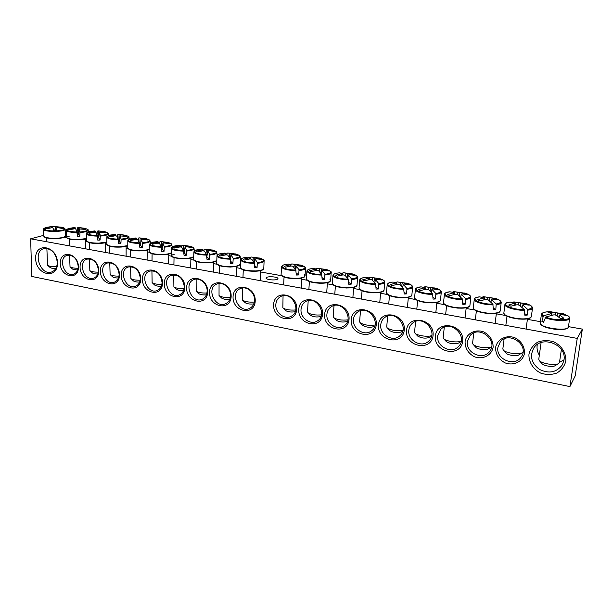 <?xml version="1.0" encoding="UTF-8"?>
<svg xmlns="http://www.w3.org/2000/svg" width="613" height="613" viewBox="0 0 613 613"><rect width="100%" height="100%" fill="white"/><g stroke="black" fill="none" stroke-linecap="round" stroke-linejoin="round"><path stroke-width="0.92" d="M497.902 347.441L500.292 341.916C509.028 330.323 530.138 345.625 521.065 357.118C514.514 367.195 495.764 359.218 497.902 347.441M64.342 237.131L66.526 237.515M85.475 240.878L86.525 241.07M105.559 244.449L106.999 244.702M126.117 248.096L127.964 248.426M147.181 251.836L149.434 252.234M168.759 255.667L171.441 256.142M190.865 259.598L193.984 260.15M213.531 263.621L217.109 264.257M236.779 267.743L240.817 268.463M260.617 271.98L281.712 275.727M301.757 279.283L307.113 280.233M327.319 283.827L333.196 284.869M353.571 288.485L359.984 289.627M380.55 293.275L387.516 294.516M408.281 298.202L415.821 299.542M436.793 303.266L444.923 304.707M466.125 308.469L474.868 310.025M496.315 313.833L505.687 315.496M527.402 319.35L539.992 321.587M568.619 326.668L582.35 329.112L575.186 375.922L569.921 386.596L577.239 338.399L30.65 238.817L31.769 276.448L569.921 386.596M495.61 347.609C495.557 354.306 498.706 359.394 505.066 362.865C513.587 366.176 523.027 361.57 524.506 353.203C524.598 346.391 521.402 341.242 514.912 337.763C506.238 334.522 496.959 339.349 495.61 347.609M465.068 341.702C465.075 348.314 468.171 353.326 474.362 356.735C482.661 359.969 491.772 355.394 493.136 347.134C493.174 340.407 490.032 335.342 483.711 331.917C475.274 328.752 466.309 333.541 465.068 341.702M406.549 330.376C404.795 346.682 431.368 352.092 433.062 335.51C434.847 318.814 407.86 313.864 406.549 330.376M351.203 319.664C349.801 335.595 374.949 340.713 376.282 324.522C377.723 308.232 352.191 303.55 351.203 319.664M298.784 309.527C297.696 325.082 321.534 329.94 322.553 314.124C323.664 298.217 299.489 293.78 298.784 309.527M78.464 266.893C78.311 252.763 59.798 249.368 60.235 263.368C60.388 277.222 78.702 280.953 78.464 266.893M119.474 274.831C119.512 260.395 100.103 256.832 100.371 271.13C100.333 285.283 119.52 289.19 119.474 274.831M162.499 283.152C162.751 268.402 142.369 264.663 142.454 279.275C142.208 293.727 162.338 297.826 162.499 283.152M207.692 291.895C208.175 276.815 186.75 272.892 186.628 287.819C186.153 302.592 207.309 306.898 207.692 291.895M255.223 301.098C255.958 285.673 233.415 281.536 233.055 296.807C232.342 311.902 254.587 316.431 255.223 301.098M57.499 262.831C57.185 245.598 34.956 241.576 35.646 258.602C35.945 275.436 57.883 279.957 57.499 262.831M565.814 361.195C566.412 353.264 561.623 345.586 553.731 341.801C548.152 340.138 542.789 340.261 537.639 342.184C533.149 345.088 530.253 349.05 528.965 354.069C528.475 361.854 533.126 369.355 540.835 373.164C546.313 374.895 551.646 374.849 556.842 373.049C561.431 370.214 564.42 366.267 565.814 361.195M231.155 296.439C231.76 281.191 209.792 277.16 209.546 292.255C208.956 307.19 230.641 311.603 231.155 296.439M184.819 287.474C185.18 272.555 164.284 268.732 164.269 283.497C163.909 298.102 184.544 302.301 184.819 287.474M140.729 278.938C140.867 264.349 120.983 260.701 121.159 275.153C121.022 289.451 140.676 293.451 140.729 278.938M98.731 270.816C98.67 256.533 79.713 253.054 80.065 267.199C80.127 281.206 98.869 285.022 98.731 270.816M273.605 304.653C272.655 320.032 295.88 324.76 296.746 309.128C297.711 293.405 274.164 289.091 273.605 304.653M324.645 314.53C323.396 330.269 347.877 335.25 349.05 319.25C350.322 303.151 325.488 298.6 324.645 314.53M378.497 324.951C376.918 341.058 402.764 346.322 404.274 329.94C405.883 313.45 379.639 308.638 378.497 324.951M435.399 335.962C433.452 352.46 460.784 358.03 462.669 341.234C464.654 324.331 436.877 319.243 435.399 335.962M467.351 341.533L470.24 335.395C479.627 324.66 499.059 341.226 489.312 351.778C482.469 360.735 465.466 352.682 467.351 341.533M437.674 335.801L441 329.158C450.869 319.258 468.73 336.828 458.493 346.483C451.497 354.437 436.012 346.383 437.674 335.801M408.817 330.223C409.132 327.342 410.373 324.997 412.526 323.189C422.74 314.063 439.153 332.422 428.579 341.242C421.537 348.322 407.354 340.315 408.817 330.223M380.757 324.806C381.079 321.718 382.42 319.266 384.795 317.465C395.232 309.059 410.335 328.024 399.538 336.062C392.535 342.368 379.47 334.453 380.757 324.806M353.463 319.534C353.778 316.262 355.211 313.733 357.77 311.956C368.336 304.209 382.251 323.633 371.34 330.951C364.421 336.591 352.329 328.79 353.463 319.534M326.898 314.4C327.204 310.975 328.714 308.393 331.426 306.646C342.046 299.496 354.896 319.258 343.939 325.924C337.15 330.989 325.901 323.312 326.898 314.4M301.029 309.396C301.328 305.841 302.891 303.213 305.734 301.519C316.346 294.914 328.254 314.906 317.319 320.99C310.676 325.541 300.155 318.001 301.029 309.396M275.835 304.531C276.118 300.86 277.727 298.202 280.67 296.554C291.236 290.455 302.309 310.592 291.428 316.139C284.953 320.254 275.076 312.852 275.835 304.531M78.219 266.349C78.112 270.425 76.548 273.053 73.522 274.218C64.281 277.651 57.599 257.636 67.231 255.307C73.376 254.916 77.039 258.594 78.219 266.349M98.432 270.256C98.302 274.31 96.724 276.938 93.689 278.156C84.265 281.804 77.292 261.628 87.13 259.107C93.483 258.625 97.245 262.341 98.432 270.256M119.129 274.256C118.983 278.279 117.389 280.923 114.347 282.179C104.746 286.064 97.452 265.736 107.497 263C114.056 262.41 117.934 266.165 119.129 274.256M140.331 278.348C140.162 282.34 138.561 284.984 135.527 286.294C125.734 290.439 118.087 269.965 128.332 266.992C135.121 266.287 139.12 270.08 140.331 278.348M162.047 282.547C161.863 286.486 160.254 289.137 157.227 290.501C147.266 294.937 139.212 274.317 149.664 271.084C156.69 270.256 160.821 274.072 162.047 282.547M184.306 286.846C184.099 290.738 182.49 293.389 179.494 294.799C169.349 299.55 160.844 278.815 171.51 275.291C178.789 274.31 183.057 278.164 184.306 286.846M207.125 291.259C206.895 295.083 205.301 297.726 202.328 299.198C192.022 304.293 183.011 283.459 193.877 279.612C199.685 276.946 207.592 283.857 207.125 291.259M230.526 295.78C230.281 299.535 228.695 302.171 225.768 303.688C215.316 309.174 205.73 288.263 216.78 284.049C222.772 281.145 231.07 288.179 230.526 295.78M277.337 279.275C274.915 280.662 265.697 279.643 266.088 278.041C265.912 275.988 278.325 276.593 277.95 278.624L277.337 279.275M254.525 300.416C254.265 304.086 252.702 306.707 249.843 308.278C239.246 314.185 229.017 293.229 240.258 288.623C246.418 285.428 255.161 292.608 254.525 300.416M563.96 360.13L562.366 364.796C556.665 372.382 549.11 373.961 539.685 369.539C531.417 363.409 529.463 356.214 533.823 347.962C541.892 334.798 567.063 344.728 563.96 360.13M537.325 344.491L537.141 345.51C536.712 348.889 537.44 352.123 539.333 355.195M559.5 362.329L564.006 359.808M57.277 262.249C57.178 267.36 55.254 270.617 51.507 272.019C40.213 276.065 32.205 251.223 43.998 248.602C51.4 248.242 55.821 252.794 57.277 262.249M577.239 338.399L582.35 329.112M43.561 235.384L30.65 238.817M561.539 313.243L565.301 314.446L565.745 315.113M567.899 315.787L567.661 315.626C575.423 320.139 555.646 321.473 545.7 317.044L543.601 322.246L541.884 321.335L543.402 315.856C540.605 313.496 542.405 312.124 548.811 311.741L550.543 311.733M567.661 315.626L560.159 314.408L559.792 314.959L563.845 318.293L560.443 318.515L556.229 315.189L553.999 314.798L545.7 317.044M565.332 314.461L563.209 313.718L548.811 311.741C544.65 311.871 542.198 312.661 541.463 314.101L542.873 316.446M543.402 315.856L551.478 313.519L551.861 312.975L547.624 311.994L550.972 311.779L565.301 314.446M543.831 321.204L541.884 321.335M551.562 315.258L551.478 313.519M561.385 349.525L559.477 362.498L558.719 363.486C555.593 365.861 541.455 363.662 539.195 360.482L538.758 359.318L541.095 342.59M539.271 360.567L542.053 363.731C543.585 365.861 552.941 367.317 555.041 365.731L558.627 363.54M555.14 315.036L555.409 312.753M557.623 313.136L557.056 315.749M560.021 314.821L560.159 314.408M559.792 314.959L559.025 317.258M551.861 312.975L551.93 315.182M550.972 311.779L550.834 312.63M65.79 232.863L64.771 228.818C64.848 231.277 46.435 231.729 44.32 229.293L43.4 233.423L43.638 229.086L46.588 227.331C44.404 228.059 43.416 228.641 43.638 229.086M61.698 227.155L64.71 228.297L65.032 228.948M64.71 228.297L62.204 227.262L55.798 226.68L64.465 228.166M57.116 226.91L57.009 227.752M44.075 228.641L52.159 226.473M52.243 226.488L55.392 226.404M64.771 228.818L57.43 227.607L56.335 227.89L56.794 229.998L53.622 230.074L53.017 227.967L51.691 227.737L44.32 229.293M56.649 266.601L55.967 266.632C51.76 266.701 48.956 266.257 47.553 265.283L46.872 248.426M47.592 265.314L50.182 267.567C51.117 268.218 52.986 268.517 55.775 268.463L55.814 268.463M51.53 227.752L51.4 227.04M52.496 226.756L52.649 227.929M56.335 227.89L56.151 229.99M55.622 229.99L55.798 226.68M55.224 226.427L55.009 230.005M259.1 257.958L259.935 258.157C265.536 260.127 264.678 261.628 257.345 262.663L257.062 267.62L255.882 267.682L254.656 267.712L254.134 262.785C243.307 262.885 236.534 258.801 245.062 257.521L245.913 257.391M250.219 258.962L250.732 257.1L251.598 257.039L260.655 258.617L261.697 259.468L256.004 258.694L255.131 259.069L257.345 262.663M254.134 262.785L251.675 259.192L250.02 258.908L244.135 260.104L243.146 259.245L249.836 257.636L247.851 257.169M249.836 257.636L249.951 258.916M257.429 263.276C261.943 262.847 264.172 261.996 264.103 260.724C264.64 260.18 263.253 259.322 259.935 258.157L251.591 257.039M253.008 260.931L253.276 257.514M254.326 302.071C248.748 302.37 244.794 301.696 242.464 300.048L242.556 287.972M242.518 300.102L245.116 302.653C246.962 303.879 249.843 304.301 253.774 303.918M255.131 259.069L254.318 263.529M254.924 257.797L254.119 262.762M249.1 259.031L248.962 258.012M260.655 258.617L260.594 259.238M257.062 267.62L254.51 265.421M235.346 253.905L236.128 254.096C241.591 256.019 240.61 257.483 233.193 258.487L232.917 263.375L231.737 263.437L230.526 263.467L229.99 258.602C219.492 258.694 213.04 254.862 221.155 253.552L221.952 253.422M226.718 254.939L227.201 253.085L228.021 253.008L236.833 254.548L237.775 255.376L232.089 254.602L231.193 254.97L233.193 258.487M229.99 258.602L227.745 255.085L226.128 254.809L220.282 255.989L219.393 255.154L226.082 253.575L224.358 253.131M226.082 253.575L226.197 254.824M233.262 259.092C237.905 258.663 240.189 257.82 240.135 256.548C240.61 255.996 239.277 255.177 236.128 254.096L228.013 253.008M229.224 257.215L229.507 253.46M230.335 297.481C224.956 297.726 221.193 297.075 219.04 295.543L219.056 283.474M219.094 295.589L221.684 298.11C223.324 299.221 226.013 299.634 229.775 299.351M231.193 254.97L230.273 260.303M231.116 253.736L230.197 259.567M225.316 254.916L225.178 253.935M236.833 254.548L236.771 255.169M232.917 263.375L230.35 261.008M212.182 249.958L212.926 250.135C218.243 252.004 217.155 253.437 209.646 254.418L209.385 259.245L208.213 259.307L207.002 259.33L206.458 254.525C196.267 254.602 190.114 251.008 197.846 249.683L198.597 249.552M203.8 251.008L204.244 249.169L205.026 249.085L213.6 250.587L214.45 251.391L208.78 250.617L207.853 250.97L209.646 254.418M206.458 254.525L204.42 251.085L202.842 250.809L197.026 251.966L196.229 251.161L201.984 249.966L202.918 249.614L201.432 249.2M202.918 249.614L203.041 250.863M209.715 255.008C214.466 254.587 216.818 253.744 216.772 252.472C217.194 251.92 215.906 251.138 212.926 250.135L205.018 249.085M206.029 253.667L206.336 249.506M206.941 293.006C201.769 293.198 198.191 292.577 196.191 291.144L196.129 279.099M196.244 291.19L198.834 293.673C200.29 294.684 202.803 295.091 206.382 294.884M207.853 250.97L206.803 256.824L207.899 249.775M202.121 250.901L201.984 249.966M213.6 250.587L213.539 251.2M209.385 259.245L206.918 256.801M189.593 246.112L190.291 246.273C195.478 248.096 194.275 249.491 186.689 250.449L186.436 255.215L185.264 255.269L184.061 255.299L183.517 250.548C172.084 249.698 169.28 248.15 175.111 245.905L175.816 245.775M181.448 247.154L181.846 245.346L182.582 245.254L190.934 246.725L191.7 247.506L186.046 246.732L185.088 247.07L186.689 250.449M183.517 250.548L181.67 247.177L180.13 246.916L174.353 248.05L173.64 247.261L180.329 245.752L179.057 245.361M180.329 245.752L180.452 246.993M186.743 251.031C191.616 250.61 194.03 249.767 193.992 248.51C194.375 247.959 193.141 247.215 190.291 246.273L182.574 245.254M183.402 250.296L183.724 245.652M184.13 288.631C179.157 288.777 175.747 288.187 173.893 286.853L173.755 274.839M173.939 286.899L176.529 289.344C177.839 290.263 180.184 290.654 183.578 290.516M185.088 247.07L183.862 252.901M185.256 245.913L184.214 252.84M179.502 246.993L179.364 246.089M190.934 246.725L190.881 247.33M186.436 255.215L184.229 252.84M167.556 242.357L168.215 242.51C173.264 244.288 171.954 245.644 164.299 246.572L164.054 251.284L162.889 251.338L161.686 251.361L161.142 246.671C150.085 245.882 147.342 244.395 152.928 242.219L153.587 242.089M159.602 243.568L159.985 241.622L160.675 241.514L168.82 242.955L169.502 243.713L163.863 242.94L162.882 243.269L164.299 246.572M161.142 246.671L159.48 243.369L157.978 243.116L152.231 244.227L151.603 243.461L158.284 241.989L157.212 241.614M158.284 241.989L158.415 243.215M164.345 247.146C169.326 246.732 171.801 245.897 171.77 244.641C170.652 243.821 173.379 244.365 168.215 242.51L160.667 241.514M161.296 247.453L161.671 241.89M161.878 284.363C157.104 284.47 153.855 283.903 152.124 282.654L151.917 270.685M152.17 282.7L154.76 285.114C155.94 285.957 158.131 286.332 161.334 286.248M162.882 243.269L162.085 248.978L161.48 249.054M163.158 242.143L162.997 243.246M157.434 243.177L157.296 242.311M168.82 242.955L168.767 243.56M164.054 251.284L162.085 248.978M146.055 238.687L146.668 238.832C151.58 240.572 150.177 241.89 142.454 242.794L142.216 247.453L141.051 247.499L139.864 247.522L139.304 242.886C128.607 242.15 125.933 240.733 131.282 238.626L131.902 238.495M138.239 240.419L138.653 237.982L139.289 237.867L147.235 239.277L147.84 240.012L142.216 239.239L141.205 239.56L142.454 242.794M139.304 242.886L137.818 239.652L136.354 239.399L130.646 240.495L130.094 239.752L136.776 238.311L135.871 237.959M136.776 238.311L136.906 239.53M142.492 243.361C147.572 242.947 150.108 242.12 150.093 240.871C149.342 240.365 151.35 240.465 146.668 238.832L139.274 237.867M139.756 244.258L140.139 238.219M140.162 280.195C135.58 280.271 132.485 279.727 130.876 278.563L130.592 266.647M130.921 278.601L133.504 280.976C134.569 281.75 136.615 282.118 139.634 282.072M141.205 239.56L140.484 245.208L139.649 245.3M141.595 238.465L141.45 239.507M135.894 239.453L135.757 238.626M147.235 239.277L147.189 239.875M142.216 247.453L140.484 245.208M125.06 235.116L125.642 235.246C130.423 236.94 128.914 238.227 121.129 239.108L120.907 243.706L119.742 243.759L118.562 243.775L118.002 239.193C107.643 238.511 105.03 237.147 110.148 235.108L110.731 234.986M117.374 237.522L117.819 234.427L118.393 234.304L126.163 235.683L126.692 236.396L120.048 235.936L121.129 239.108M118.002 239.193L116.685 236.028L115.252 235.783L109.574 236.856L109.099 236.135L115.773 234.718L115.029 234.388M115.773 234.718L115.903 235.921M121.159 239.668C126.347 239.262 128.929 238.434 128.929 237.2C129.711 237.07 128.615 236.419 125.642 235.246L118.386 234.304M118.217 240.572L118.753 240.602L118.102 239.66M118.753 240.602L119.121 234.633M118.976 276.118C114.577 276.164 111.627 275.643 110.118 274.555L109.765 262.709M110.164 274.593L112.746 276.946C113.712 277.651 115.619 278.003 118.455 277.995M120.048 235.936L119.389 241.522L118.34 241.629M120.546 234.871L120.409 235.867M114.869 235.821L114.731 235.024M126.163 235.683L126.117 236.273M120.907 243.706L119.389 241.522M104.555 231.622L105.107 231.745C109.758 233.4 108.156 234.649 100.317 235.507L100.095 240.051L98.938 240.097L97.766 240.12L97.199 235.591C87.169 234.948 84.609 233.645 89.513 231.676L90.065 231.553M96.992 234.94L97.375 231.293L97.988 230.825L105.582 232.174L106.041 232.871L99.398 232.396L100.317 235.507M97.199 235.591L96.042 232.48L94.647 232.243L89 233.3L88.594 232.595L94.203 231.507L95.26 231.208L94.663 230.902M95.26 231.208L95.398 232.404M100.34 236.059C105.62 235.653 108.263 234.84 108.271 233.614C108.991 233.461 107.934 232.84 105.107 231.745L97.973 230.825M97.413 236.993L98.249 237.039L97.015 235.009M98.249 237.039L98.601 231.132M98.287 272.141C94.065 272.164 91.253 271.666 89.843 270.647L89.429 258.862M89.881 270.685L92.471 273C93.352 273.651 95.122 273.988 97.781 274.003M99.398 232.396L98.8 237.928L97.536 238.036M99.988 231.369L99.858 232.304M94.333 232.281L94.203 231.507M105.582 232.174L105.543 232.764M100.095 240.051L98.8 237.928M84.533 228.212L85.054 228.327C89.575 229.936 87.881 231.162 79.989 231.99L79.774 236.488L78.625 236.534L77.453 236.549L76.886 232.066C67.162 231.469 64.656 230.22 69.361 228.32L69.882 228.197M76.732 231.538L77.154 231.538L77.506 227.906L78.043 227.423L85.483 228.749L85.874 229.423L79.223 228.948L79.989 231.99M76.886 232.066L75.882 229.024L74.518 228.787L68.909 229.829L68.572 229.147L74.15 228.074L75.23 227.783L74.755 227.5M75.23 227.783L75.368 228.963M80.004 232.534C85.376 232.135 88.073 231.331 88.096 230.113C88.755 229.944 87.743 229.346 85.054 228.327L78.035 227.423M77.1 233.507L78.219 233.553L77.154 231.538M78.219 233.553L78.548 227.707M78.081 268.249C74.035 268.249 71.346 267.774 70.028 266.824L69.553 255.115M70.066 266.854L72.656 269.145L77.59 270.103M79.223 228.948L78.679 234.419L77.223 234.518M79.905 227.944L79.79 228.833M74.28 228.818L74.15 228.074M85.483 228.749L85.445 229.331M79.774 236.488L78.679 234.419M300.086 264.946L301.014 265.176C306.852 267.23 306.186 268.8 299.021 269.873L298.723 274.93L297.535 274.999L296.301 275.038L295.788 270.004C284.401 270.134 277.03 265.582 286.286 264.364L287.229 264.234M290.861 265.299L291.313 264.019L292.217 263.973L301.749 265.621L302.952 266.517L297.244 265.743L296.431 266.142L299.021 269.873M295.788 270.004L292.953 266.28L291.221 265.981L285.283 267.214L284.125 266.318L290.807 264.64L288.325 264.119M290.807 264.64L290.922 266.019M294.018 267.475L294.271 264.51M295.734 309.971C289.811 310.393 285.505 309.672 282.838 307.803L283.06 295.75M282.892 307.856L285.505 310.492C287.811 311.933 291.045 312.354 295.205 311.741M296.431 266.142L295.681 269.835M295.995 264.801L295.251 269.161M290.125 266.134L289.987 265.038M301.749 265.621L301.68 266.249M298.723 274.93L296.202 272.977M325.557 269.283L326.545 269.536C332.514 271.643 331.978 273.252 324.921 274.356L324.614 279.474L323.426 279.551L322.185 279.589L321.679 274.494C309.933 274.632 302.163 269.781 311.887 268.617L312.898 268.494M316.193 268.961L316.515 268.325L317.434 268.279L327.273 269.973L328.583 270.892L322.867 270.126L322.093 270.532L324.921 274.356M321.679 274.494L318.599 270.678L316.821 270.371L310.845 271.636L309.588 270.708L316.262 268.992L313.427 268.44M316.262 268.992L316.369 270.433M325.036 274.992C329.212 274.555 331.258 273.712 331.173 272.44C331.863 271.904 330.323 270.938 326.545 269.536L317.427 268.279M319.496 271.597L319.733 268.854M321.465 314.867C315.335 315.381 310.814 314.63 307.895 312.615L307.519 311.764L308.201 300.592M307.956 312.676L310.569 315.35C313.281 316.967 316.745 317.365 320.974 316.546M322.093 270.532L321.35 273.996M321.496 269.153L320.791 273.206M315.611 270.548L315.473 269.398M327.273 269.973L327.196 270.609M324.614 279.474L322.109 277.643M351.716 273.75L352.766 274.019C358.881 276.179 358.467 277.827 351.525 278.953L351.203 284.148L350.015 284.225L348.766 284.263L348.268 279.099C336.162 279.26 327.955 274.088 338.177 272.984L339.464 272.846L338.177 272.984C335.311 273.298 333.579 274.08 332.982 275.314C333.641 277.873 338.805 279.344 348.483 279.743M342.054 273.314L343.303 272.701L353.479 274.44L354.904 275.39L349.18 274.624L348.445 275.045L351.525 278.953M348.268 279.099L344.935 275.199L343.111 274.885L337.104 276.172L335.732 275.214L342.391 273.459L339.464 272.846M342.391 273.459L342.498 274.969M351.647 279.597C355.693 279.168 357.67 278.325 357.586 277.061C356.889 276.126 358.191 275.934 352.766 274.019L343.295 272.701M345.648 275.873L345.878 273.314M347.9 319.886C341.571 320.507 336.805 319.733 333.618 317.549L333.227 316.66L334.001 305.581M333.671 317.611L336.299 320.331C339.617 322.177 343.341 322.522 347.471 321.373M348.445 275.045L347.701 278.294M347.694 273.62L347.012 277.405M341.778 275.084L341.648 273.881M353.479 274.44L353.394 275.084M351.203 284.148L348.713 282.417M378.596 278.333L379.715 278.624C385.96 280.846 385.677 282.532 378.865 283.681L378.535 288.945L377.34 289.022L376.091 289.068L375.6 283.834C363.111 284.018 354.421 278.494 365.172 277.474L365.923 277.398L365.172 277.474C362.176 277.766 360.367 278.555 359.731 279.827C360.444 282.509 365.808 284.064 375.823 284.493M368.605 277.796L369.861 277.237L380.389 279.03L381.937 280.011L376.206 279.244L375.516 279.681L378.865 283.681M375.6 283.834L371.999 279.842L370.122 279.52L364.084 280.838L362.589 279.842L369.233 278.049L365.923 277.398M369.233 278.049L369.34 279.635M379.003 284.34C382.903 283.911 384.811 283.068 384.726 281.819C384.006 280.846 385.385 280.654 379.715 278.624L369.854 277.237M372.505 280.294L372.735 277.896M375.056 325.02C368.543 325.779 363.532 324.974 360.015 322.607L359.616 321.687L360.482 310.722M360.076 322.676L362.72 325.449C366.444 327.457 370.313 327.786 374.328 326.438L374.773 326.101M375.516 279.681L374.773 282.746M374.597 278.21L373.945 281.758M368.658 279.743L368.536 278.486M380.389 279.03L380.313 279.681M378.535 288.945L376.053 287.305M406.235 283.053L407.415 283.359C413.798 285.643 413.652 287.367 406.963 288.539L406.626 293.88L405.431 293.964L404.166 294.002L403.691 288.708C390.81 288.899 381.6 283.022 392.895 282.087L392.895 282.087C389.768 282.363 387.868 283.152 387.209 284.463C387.983 287.275 393.554 288.907 403.929 289.367M395.883 282.417L397.124 281.903L408.043 283.742L409.722 284.754L403.982 283.995L403.339 284.447L406.963 288.539M403.691 288.708L399.814 284.616L397.883 284.286L391.814 285.627L390.197 284.601L396.818 282.769L393.071 282.072M396.818 282.769L396.918 284.432M407.116 289.213C410.879 288.777 412.718 287.941 412.626 286.708C412.204 285.298 410.465 284.179 407.415 283.359L397.117 281.903M400.105 284.861L400.327 282.601M402.979 330.277C396.312 331.204 391.033 330.376 387.125 327.802L386.719 326.844L387.677 316.024M387.186 327.871L389.845 330.698C393.615 332.782 397.538 333.158 401.63 331.825L402.818 330.966M403.339 284.447L402.595 287.351M402.243 282.93L401.615 286.271M396.282 284.539L396.159 283.214M408.043 283.742L407.959 284.409M406.626 293.88L404.151 292.324M434.663 287.903L435.912 288.24C442.425 290.577 442.41 292.347 435.866 293.543L435.506 298.952L434.31 299.037L433.046 299.083L432.579 293.711C419.522 293.926 409.614 287.796 421.07 286.869C416.878 287.712 415.001 288.501 415.438 289.213C414.15 291.504 424.211 294.546 432.832 294.386M423.912 287.175L425.123 286.692L436.471 288.593L438.28 289.635L432.54 288.876L431.943 289.344L435.866 293.543M432.579 293.711L428.403 289.528L426.426 289.183L420.319 290.554L418.572 289.497L425.177 287.612L421.07 286.869M425.177 287.612L425.269 289.359M436.027 294.217C439.651 293.788 441.414 292.96 441.322 291.734C440.893 290.278 439.092 289.114 435.912 288.24L425.115 286.692M428.472 289.574L428.694 287.436M431.69 335.648C427.453 337.181 416.817 335.564 414.97 333.135L414.564 332.139L415.599 321.488M415.039 333.204L417.714 336.093C421.529 338.253 425.522 338.683 429.698 337.365L431.613 336.008M431.943 289.344L431.2 292.102M430.663 287.773L430.05 290.93M424.679 289.466L424.564 288.079M436.471 288.593L436.379 289.259M435.506 298.952L433.046 297.466M463.911 292.899L465.236 293.267C471.872 295.658 471.995 297.466 465.596 298.684L465.221 304.171L464.026 304.263L462.761 304.309L462.302 298.86C449.153 299.098 438.448 292.769 449.888 291.796L449.881 291.796C445.919 292.6 444.111 293.366 444.463 294.102C443.076 296.477 453.72 299.734 462.562 299.55M452.723 292.079L453.896 291.612L465.704 293.573L467.642 294.654L461.911 293.895L461.359 294.386L465.596 298.684M462.302 298.86L457.819 294.569L455.781 294.225L449.643 295.619L447.758 294.531L454.333 292.6L449.888 291.796M454.333 292.6L454.425 294.439M465.773 299.374C469.244 298.945 470.937 298.125 470.845 296.914C470.416 295.412 468.547 294.194 465.236 293.267L453.888 291.612M457.635 294.554L457.857 292.416M461.237 341.127C457.451 342.981 445.567 341.272 443.59 338.606L443.176 337.579L444.295 327.127M443.659 338.683L446.356 341.633C450.218 343.878 454.287 344.353 458.555 343.065L461.221 341.234M461.359 294.386L460.616 297.006M459.88 292.761L459.29 295.757M453.881 294.539L453.773 293.083M465.704 293.573L465.604 294.255M465.221 304.171L462.777 302.753M494.024 298.048L495.427 298.439C502.177 300.891 502.43 302.738 496.193 303.971L495.81 309.542L494.614 309.634L493.335 309.688L492.89 304.163C479.65 304.423 468.11 297.88 479.535 296.861L479.519 296.861C475.788 297.619 474.056 298.37 474.309 299.129C472.822 301.581 484.094 305.067 493.174 304.868M482.347 297.129L483.458 296.677L495.771 298.7L497.856 299.818L492.132 299.06L491.634 299.565L496.193 303.971M492.89 304.163L488.078 299.765L485.979 299.405L479.818 300.83L477.78 299.703L484.331 297.726L479.535 296.861M484.331 297.726L484.416 299.665M483.818 298.224L483.925 299.765M487.626 299.711L487.864 297.535M491.664 346.651C488.707 348.973 475.167 347.203 473.014 344.23L472.592 343.165L473.788 332.959M473.083 344.307L475.803 347.326C477.274 349.333 486.316 350.506 488.239 348.92L491.618 346.674M491.634 299.565L490.883 302.071M489.948 297.887L489.366 300.738M495.771 298.7L495.664 299.397M495.81 309.542L493.365 308.186M525.042 303.351L526.521 303.772C533.379 306.285 533.77 308.17 527.693 309.419L527.295 315.067L526.1 315.166L524.82 315.228L524.391 309.626C511.058 309.902 498.63 303.136 510.031 302.071L510.016 302.079C506.53 302.776 504.859 303.512 505.012 304.293C503.419 306.822 515.372 310.561 524.682 310.331M512.828 302.324L513.855 301.887L526.713 303.979L528.95 305.128L523.226 304.377L522.789 304.899L527.693 309.419M524.391 309.626L519.234 305.113L517.073 304.738L510.874 306.201L508.69 305.036L515.204 303.006L510.031 302.071M515.204 303.006L515.28 305.052M527.9 310.14C531.08 309.711 532.62 308.921 532.528 307.749C532.099 306.148 530.099 304.822 526.521 303.772L513.855 301.887M518.491 305.021L518.744 302.799M523.035 351.808L522.353 352.667C519.38 355.034 505.464 353.08 503.273 350.008L502.844 348.912L504.108 338.989M503.342 350.084L506.093 353.172C507.579 355.233 516.79 356.536 518.782 354.95L522.261 352.72M522.789 304.899L522.038 307.297M520.889 303.167L520.314 305.887M514.843 305.144L514.751 303.527M526.713 303.979L526.605 304.684M527.295 315.067L524.866 313.772M568.404 327.158C567.14 331.717 539.938 327.817 540.153 323.166L541.256 324.936C542.873 326.545 547.486 328.009 555.102 329.319C568.305 330.07 567.569 327.871 568.404 327.158L569.707 318.009L567.776 315.68M541.471 324.859C544.352 328.514 562.711 331.15 566.627 328.43M545.11 317.611C553.21 321.289 570.864 321.564 569.707 318.009M65.79 232.779L65.376 236.013C64.626 237.285 61.369 238.051 55.599 238.311C48.917 238.334 44.979 237.629 43.784 236.197L44.282 236.879C44.289 236.955 45.96 238.672 55.568 238.656C60.304 238.449 63.3 237.836 64.541 236.81M44.649 236.947C46.297 238.128 49.929 238.687 55.553 238.641C63.285 237.76 66.556 236.879 65.376 236.013M43.883 229.729C45.99 232.304 65.422 231.821 65.223 229.231M263.789 268.617C263.146 269.889 260.41 270.662 255.583 270.931C247.1 270.938 242.02 269.835 240.342 267.613L241.369 268.938C242.909 270.141 247.054 270.938 253.797 271.329C264.824 270.609 262.831 269.337 263.789 268.617L264.103 260.724M241.384 268.732C243.629 271.528 260.188 272.241 262.655 269.643M240.342 267.613L240.687 259.72C241.185 261.858 245.721 263.084 254.303 263.391M239.882 264.333C239.231 265.613 236.426 266.387 231.484 266.655C223.232 266.67 218.305 265.613 216.703 263.498L217.715 264.785C219.278 265.973 223.484 266.724 230.319 267.046C240.986 266.203 238.894 265.077 239.882 264.333L239.951 264.119M217.722 264.578C219.914 267.314 236.434 267.896 238.794 265.329M216.703 263.498L216.987 255.705C217.446 257.751 221.837 258.916 230.151 259.199M216.297 260.602C215.094 261.651 212.328 262.28 207.999 262.487C199.953 262.502 195.172 261.498 193.647 259.483C193.969 259.981 193.072 261.659 204.252 262.824C215.01 262.923 216.136 260.954 216.297 260.686M194.643 260.517C196.781 263.192 213.278 263.667 215.531 261.13M193.647 259.483L193.869 251.79C194.306 253.736 198.551 254.839 206.612 255.115M193.233 256.809C191.762 257.713 189.049 258.249 185.088 258.418C177.257 258.441 172.605 257.483 171.15 255.567C171.839 256.188 170.146 257.146 179.234 258.602C188.804 258.602 193.47 258.058 193.241 256.962M174.268 254.272C163.303 257.192 188.612 261 192.85 257.039M171.15 255.567L171.311 247.966C171.724 249.82 175.839 250.878 183.655 251.131M150.154 252.694C152.177 255.246 168.667 255.521 170.721 253.046C169.096 253.836 166.437 254.303 162.744 254.456C155.104 254.472 150.591 253.567 149.197 251.736C150.039 252.456 148.147 252.878 155.258 254.426C162.529 255.552 170.843 253.951 170.743 253.23M149.197 251.736L149.304 244.227C149.687 245.997 153.679 247.001 161.273 247.246M148.767 249.322C147.036 250.035 144.43 250.456 140.944 250.587C133.488 250.602 129.098 249.744 127.765 247.997C128.546 248.579 126.646 248.533 131.282 250.112C137.097 251.705 147.986 250.625 148.79 249.545M128.699 248.909C130.554 251.261 145.833 251.644 148.775 249.422M127.765 247.997L127.818 240.58C128.178 242.265 132.056 243.223 139.427 243.453M127.328 245.675L119.673 246.809C112.394 246.824 108.118 246.005 106.838 244.342C106.287 244.549 107.229 245.169 109.658 246.211C114.899 247.913 126.454 246.916 127.358 245.92M107.758 245.223C109.466 247.407 123.788 247.851 127.351 245.828M106.838 244.342L106.838 237.009C107.183 238.618 110.945 239.537 118.11 239.752M106.394 242.097L98.9 243.123C91.789 243.139 87.621 242.357 86.395 240.763C85.966 240.993 86.801 241.568 88.893 242.495C93.398 244.104 104.869 243.392 106.424 242.357M87.299 241.614C88.893 243.66 102.409 244.135 106.417 242.288M108.693 235.53L108.271 233.599M86.395 240.763L86.356 233.522C86.678 235.063 90.326 235.928 97.306 236.135M85.95 238.587L78.61 239.522C71.667 239.537 67.606 238.786 66.426 237.269C66.058 237.499 66.825 238.036 68.71 238.886C72.748 240.403 83.759 239.905 85.989 238.863M69.384 236.128C60.181 238.465 78.786 241.507 85.981 238.809M88.096 230.113L88.517 231.952M66.426 237.269L66.334 230.113C66.648 231.584 70.196 232.411 76.985 232.611M304.324 274.601L305.036 276.019C304.4 277.275 301.78 278.041 297.167 278.31C288.279 278.317 282.922 277.107 281.091 274.693L282.133 276.08C283.689 277.344 287.903 278.225 294.776 278.716C306.033 278.103 304.048 276.747 305.036 276.019L305.466 267.95C306.094 267.398 304.607 266.479 301.014 265.176L292.209 263.973M282.172 275.888C284.509 278.8 301.167 279.72 303.826 277.084M299.121 270.502C303.427 270.072 305.542 269.222 305.466 267.95M281.091 274.693L281.559 266.632C282.118 268.954 286.922 270.287 295.972 270.632M329.832 279.068L330.668 280.616C330.047 281.873 327.488 282.631 323.005 282.899C313.856 282.892 308.324 281.62 306.393 279.084L307.45 280.516C309.067 281.834 313.343 282.762 320.285 283.298C331.664 282.739 329.633 281.375 330.668 280.616L331.173 272.44M307.496 280.325C309.894 283.306 326.637 284.371 329.411 281.719M306.393 279.084L306.929 270.923C307.542 273.352 312.523 274.754 321.871 275.122M356.996 285.351C356.383 286.585 353.9 287.344 349.54 287.612C340.123 287.597 334.399 286.256 332.369 283.581L333.411 285.045C334.966 286.386 339.28 287.374 346.345 288.01C357.946 287.558 355.969 286.095 356.996 285.351L357.586 277.061M333.487 284.876C335.939 287.934 352.797 289.152 355.686 286.47M384.052 290.217C383.447 291.436 381.033 292.179 376.811 292.447C367.11 292.424 361.18 291.014 359.034 288.202L360.107 289.719C361.739 291.121 366.122 292.163 373.263 292.845C385.01 292.455 382.972 290.983 384.052 290.217L384.726 281.819M360.183 289.551C362.681 292.677 379.677 294.056 382.688 291.367M411.859 295.221C411.269 296.424 408.925 297.159 404.848 297.428C394.833 297.389 388.696 295.895 386.42 292.945L387.5 294.501C389.125 295.933 393.569 297.037 400.833 297.811C412.779 297.535 410.787 295.972 411.859 295.221L412.626 286.708M387.592 294.34C390.152 297.543 407.308 299.098 410.449 296.393M440.463 300.378C439.873 301.558 437.613 302.278 433.675 302.538C425.683 303.09 414.633 300.316 414.564 297.811L415.629 299.389C417.108 300.776 421.323 301.925 428.28 302.853C440.379 303.098 439.827 301.044 440.463 300.378L441.322 291.734M415.76 299.259C418.365 302.538 435.72 304.278 438.992 301.565M469.895 305.68C469.313 306.829 467.121 307.542 463.328 307.803C455.175 308.393 443.528 305.42 443.49 302.807L444.525 304.4C445.919 305.818 450.279 307.052 457.627 308.101C470.14 308.37 469.029 306.377 469.895 305.68L470.845 296.914M444.709 304.309C447.367 307.672 464.953 309.603 468.355 306.883M500.177 311.136C499.603 312.262 497.495 312.959 493.84 313.22C485.534 313.856 473.236 310.661 473.236 307.948L474.355 309.642C476.125 311.228 480.707 312.515 488.109 313.527C500.691 313.718 499.181 311.887 500.177 311.136L501.235 302.255C500.806 300.699 498.867 299.428 495.427 298.439L483.458 296.677M474.477 309.496C477.19 312.944 495.036 315.09 498.584 312.362M496.384 304.676C499.71 304.247 501.327 303.443 501.235 302.255M531.364 316.76C530.797 317.856 528.766 318.538 525.264 318.798C516.79 319.48 503.794 316.047 503.825 313.228L504.92 314.929C506.484 316.461 510.981 317.825 518.414 319.013C531.287 319.603 530.582 317.465 531.364 316.76L532.528 307.749M505.097 314.821C507.855 318.362 526.015 320.729 529.701 317.994M541.463 314.101L540.153 323.166M43.216 233.001L43.776 236.158M52.197 226.473L46.588 227.331M46.611 237.89L46.703 241.744M240.687 259.72C241.185 258.609 242.648 257.881 245.062 257.521L248.043 257.146M243.269 269.858L242.97 277.497M260.678 270.601L260.226 280.639M240.135 256.548L240.557 260.127M216.987 255.705C217.462 254.633 218.849 253.912 221.155 253.552L224.527 253.115M219.615 265.682L219.377 273.199M236.833 266.295L236.457 276.31M216.772 252.472L217.201 255.276M193.869 251.79L197.846 249.683L201.585 249.184M196.551 261.605L196.367 269.007M213.577 262.103L213.286 272.088M193.992 248.51L194.413 250.993M171.311 247.966C171.602 247.047 172.874 246.357 175.111 245.905L179.188 245.353M174.038 257.621L173.916 264.916M190.904 258.012L190.681 267.973M171.77 244.641L172.192 246.924M149.304 244.227L152.928 242.219L157.319 241.606M152.078 253.736L152.009 260.923M168.782 254.02L168.629 263.95M150.093 240.871L150.507 243.009M127.818 240.58C127.565 240.058 128.722 239.407 131.282 238.626L135.971 237.951M130.638 249.935L130.615 257.031M147.197 250.127L147.112 260.035M128.929 237.2L129.351 239.216M106.838 237.009C106.593 236.518 107.689 235.882 110.148 235.108L115.114 234.388M109.696 246.219L109.727 253.223M126.125 246.334L126.109 256.211M86.356 233.522C86.119 233.04 87.176 232.427 89.513 231.676L94.731 230.902M89.253 242.595L89.322 249.506M105.543 242.633L105.597 252.472M66.334 230.113C66.12 229.645 67.131 229.047 69.361 228.32L74.817 227.492M69.269 239.047L69.392 245.874M85.452 239.016L85.567 248.824M281.559 266.632C282.103 265.467 283.673 264.709 286.286 264.364L288.554 264.103M284.049 277.053L283.635 284.907M301.826 278.041L301.236 288.11M306.929 270.923C307.504 269.72 309.159 268.946 311.887 268.617L313.687 268.417M309.366 281.52L308.883 289.505M327.396 282.662L326.714 292.753M332.982 275.314L332.369 283.581M335.365 286.095L334.79 294.225M353.655 287.413L352.889 297.52M359.731 279.827L359.034 288.202M362.053 290.792L361.402 299.075M380.635 292.294L379.776 302.424M387.209 284.463L386.42 292.945M389.47 295.612L388.726 304.048M408.365 297.313L407.407 307.458M415.438 289.213L414.564 297.811M417.637 300.554L416.802 309.167M436.877 302.47L435.82 312.63M444.463 294.102L443.49 302.807M446.593 305.642L445.659 314.423M466.209 307.78L465.052 317.955M474.309 299.129L473.236 307.948M476.378 310.86L475.328 319.825M496.392 313.243L495.128 323.434M505.012 304.293L503.825 313.228M507.012 316.224L505.84 325.388M527.464 318.867L526.092 329.074"/></g></svg>
